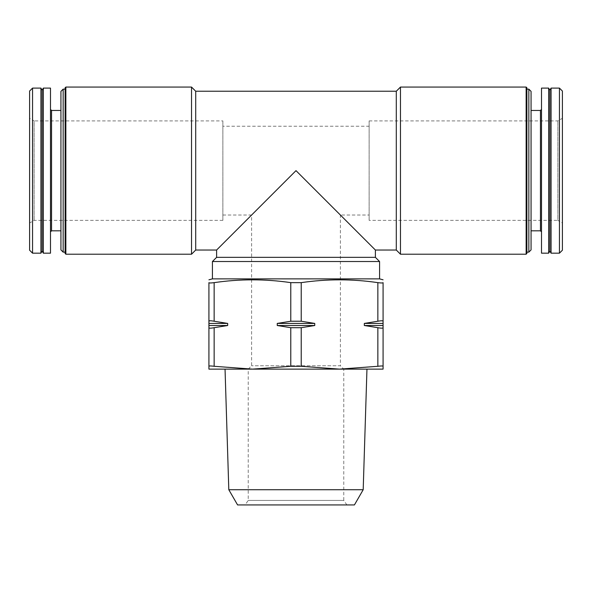 <?xml version="1.0" encoding="UTF-8"?>
<svg xmlns="http://www.w3.org/2000/svg" width="592" height="592" viewBox="0 0 592 592"><rect width="100%" height="100%" fill="white"/><g stroke="black" fill="none" stroke-linecap="round" stroke-linejoin="round"><path stroke-width="0.44" stroke-dasharray="2.96 2.22" d="M369.127 215.037L369.127 126.237L369.127 215.037L340.4 215.037L296 170.637L340.4 215.037L340.4 365.767L251.6 365.767L340.4 365.767L343.767 369.127L248.233 369.127L343.767 369.127L343.767 500.418L248.233 500.418L343.767 500.418L346.897 504.939L245.103 504.939L346.897 504.939M216.605 250.031L296 170.637L251.6 215.037L296 170.637L375.395 250.031M383.076 323.424L383.076 327.702C382.913 328.301 381.174 328.301 377.851 327.702L364.324 325.511L364.324 323.424L377.851 321.234C381.174 320.635 382.913 320.635 383.076 321.234L383.076 323.424L364.324 323.424M383.076 327.702L383.076 366.293C382.92 365.849 381.181 365.849 377.851 366.293L339.542 369.127L301.224 366.293L290.776 366.293L252.458 369.127L214.149 366.293C210.819 365.849 209.08 365.849 208.924 366.293L208.924 369.127L383.076 369.127L383.076 366.293M314.752 323.424L314.752 325.511L301.224 327.702L290.776 327.702L277.248 325.511L277.248 323.424L290.776 321.234L301.224 321.234L314.752 323.424L277.248 323.424M383.076 321.234L383.076 282.643C382.92 283.087 381.181 283.087 377.851 282.643C352.307 278.899 326.769 278.899 301.224 282.643L290.776 282.643C265.231 278.899 239.693 278.899 214.149 282.643C210.819 283.087 209.08 283.087 208.924 282.643L208.924 321.234C209.087 320.635 210.826 320.635 214.149 321.234L227.676 323.424L227.676 325.511L214.149 327.702C210.826 328.301 209.087 328.301 208.924 327.702L208.924 366.293M212.424 278.869L379.576 278.869M216.605 257.342L375.395 257.342M212.424 261.523L379.576 261.523M195.708 91.235L195.708 250.031M396.292 91.235L396.292 250.031M562.4 91.057L562.4 250.209M562.4 222.977L562.4 118.296L562.4 222.977L557.879 220.365L557.879 120.909L557.879 220.365L369.127 220.365L369.127 120.909L369.127 220.365M559.447 88.104L559.447 253.169M551.071 88.104L551.071 253.169M549.864 90.191L549.864 251.075M548.658 88.104L548.658 253.169M541.502 88.104L541.502 253.169M541.502 231.857L541.502 109.416L541.502 231.857M531.061 230.813L531.061 110.46L531.061 230.813M531.061 91.368L531.061 249.905M528.841 89.148L528.841 252.125M526.88 252.125L526.88 89.148L526.88 252.125M526.88 87.801L526.88 253.472M526.14 87.061L526.14 254.212M400.473 87.061L400.473 254.212M191.527 87.061L191.527 254.212M65.86 87.061L65.86 254.212M65.12 87.801L65.12 253.472M65.12 252.125L65.12 89.148L65.12 252.125M63.159 89.148L63.159 252.125M60.939 91.368L60.939 249.905M60.939 230.813L60.939 110.46L60.939 230.813M50.498 231.857L50.498 109.416L50.498 231.857M50.498 88.104L50.498 253.169M43.342 88.104L43.342 253.169M42.136 90.191L42.136 251.075M40.929 88.104L40.929 253.169M32.553 88.104L32.553 253.169M29.6 91.057L29.6 250.209M29.6 118.296L29.6 222.977L29.6 118.296L34.121 120.909L34.121 220.365L34.121 120.909L222.873 120.909L222.873 220.365L222.873 120.909M208.924 327.702L208.924 321.234M237.584 504.939L354.416 504.939M228.808 489.732L363.192 489.732M314.752 325.511L277.248 325.511M227.676 323.424L208.924 323.424M227.676 325.511L208.924 325.511M383.076 325.511L364.324 325.511M222.873 126.237L222.873 215.037L222.873 126.237L369.127 126.237M369.127 120.909L557.879 120.909L562.4 118.296M377.851 327.702L377.851 366.293M301.224 327.702L301.224 366.293M290.776 327.702L290.776 366.293M214.149 327.702L214.149 366.293M540.459 110.46L540.459 230.813M51.541 110.46L51.541 230.813M377.851 282.643L377.851 321.234M290.776 282.643L290.776 321.234M301.224 282.643L301.224 321.234M214.149 282.643L214.149 321.234M222.873 215.037L251.6 215.037L251.6 365.767L248.233 369.127L248.233 500.418L245.103 504.939M222.873 220.365L34.121 220.365L29.6 222.977"/><path stroke-width="0.89" d="M208.924 323.424L208.924 327.702C209.087 328.301 210.826 328.301 214.149 327.702L227.676 325.511L227.676 323.424L214.149 321.234C210.826 320.635 209.087 320.635 208.924 321.234L208.924 323.424L227.676 323.424M208.924 327.702L208.924 366.293C209.08 365.849 210.819 365.849 214.149 366.293L252.458 369.127L290.776 366.293L301.224 366.293L339.542 369.127L377.851 366.293C381.181 365.849 382.92 365.849 383.076 366.293L383.076 369.127L208.924 369.127L208.924 366.293M277.248 323.424L277.248 325.511L290.776 327.702L301.224 327.702L314.752 325.511L314.752 323.424L301.224 321.234L290.776 321.234L277.248 323.424L314.752 323.424M208.924 321.234L208.924 282.643C208.924 278.899 208.924 278.899 208.924 282.643C208.924 278.899 208.924 278.899 208.924 282.643C209.08 283.087 210.819 283.087 214.149 282.643C239.693 278.899 265.231 278.899 290.776 282.643L301.224 282.643C326.769 278.899 352.307 278.899 377.851 282.643C381.181 283.087 382.92 283.087 383.076 282.643C383.076 278.899 383.076 278.899 383.076 282.643C383.076 278.899 383.076 278.899 383.076 282.643L383.076 321.234C382.913 320.635 381.174 320.635 377.851 321.234L364.324 323.424L364.324 325.511L377.851 327.702C381.174 328.301 382.913 328.301 383.076 327.702L383.076 366.293M375.395 250.031L296 170.637L216.605 250.031L195.708 250.031L195.708 91.235L396.292 91.235L396.292 250.031L375.395 250.031L375.395 257.342L379.576 261.523L379.576 278.869L383.076 279.809M379.576 278.869L212.424 278.869L208.924 279.809M375.395 257.342L216.605 257.342L212.424 261.523L212.424 278.869M379.576 261.523L212.424 261.523M559.447 253.169L562.4 250.209L562.4 91.057L559.447 88.104L551.071 88.104L551.071 253.169L559.447 253.169L559.447 88.104M551.071 253.169L549.864 251.075L549.864 90.191L551.071 88.104M548.658 253.169L548.658 88.104L541.502 88.104L541.502 253.169L548.658 253.169L549.864 251.075M531.061 230.813L540.459 230.813L541.502 231.857M528.841 89.148L528.841 252.125L531.061 249.905L531.061 91.368L528.841 89.148L526.88 89.148M528.841 252.125L526.88 252.125M526.14 254.212L526.88 253.472L526.88 87.801L526.14 87.061L400.473 87.061L400.473 254.212L526.14 254.212L526.14 87.061M396.292 250.031L400.473 254.212M191.527 254.212L191.527 87.061L65.86 87.061L65.86 254.212L191.527 254.212L195.708 250.031M65.86 254.212L65.12 253.472L65.12 87.801L65.86 87.061M65.12 252.125L63.159 252.125L63.159 89.148L65.12 89.148M63.159 252.125L60.939 249.905L60.939 91.368L63.159 89.148M60.939 230.813L51.541 230.813L51.541 110.46L50.498 109.416M50.498 231.857L51.541 230.813M50.498 253.169L50.498 88.104L43.342 88.104L43.342 253.169L50.498 253.169M43.342 253.169L42.136 251.075L42.136 90.191L43.342 88.104M40.929 253.169L40.929 88.104L32.553 88.104L32.553 253.169L40.929 253.169L42.136 251.075M32.553 253.169L29.6 250.209L29.6 91.057L32.553 88.104M383.076 327.702L383.076 321.234M228.808 489.732L363.192 489.732L354.416 504.939L237.584 504.939L228.808 489.732L225.041 369.127M363.192 489.732L366.959 369.127M364.324 323.424L383.076 323.424M364.324 325.511L383.076 325.511M277.248 325.511L314.752 325.511M208.924 325.511L227.676 325.511M214.149 327.702L214.149 366.293M290.776 327.702L290.776 366.293M301.224 327.702L301.224 366.293M377.851 327.702L377.851 366.293M540.459 230.813L540.459 110.46L541.502 109.416M214.149 282.643L214.149 321.234M301.224 282.643L301.224 321.234M290.776 282.643L290.776 321.234M377.851 282.643L377.851 321.234M216.605 250.031L216.605 257.342M549.864 90.191L548.658 88.104M540.459 110.46L531.061 110.46M396.292 91.235L400.473 87.061M195.708 91.235L191.527 87.061M60.939 110.46L51.541 110.46M42.136 90.191L40.929 88.104"/></g></svg>
